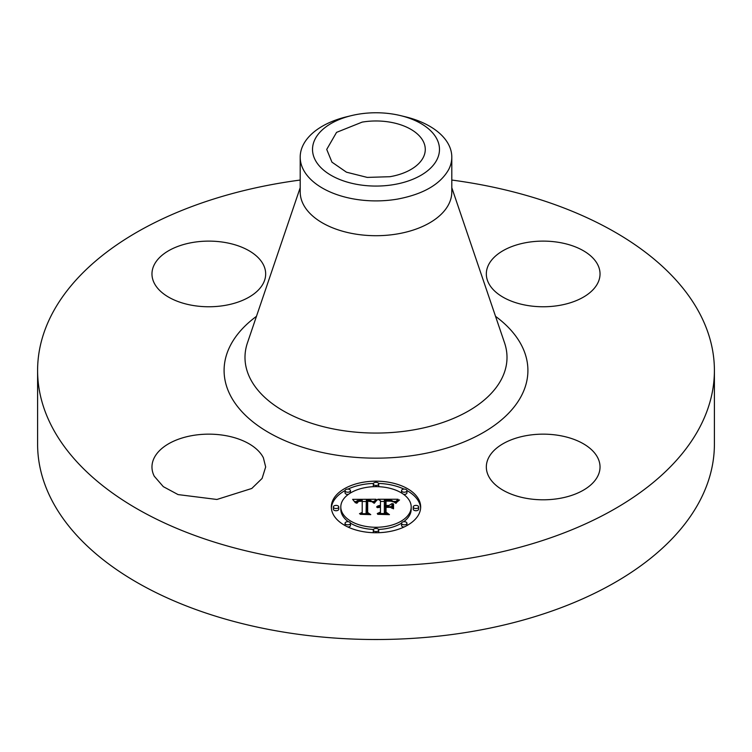 <?xml version="1.0" encoding="UTF-8"?>
<svg xmlns="http://www.w3.org/2000/svg" width="752" height="752" viewBox="0 0 752 752"><rect width="100%" height="100%" fill="white"/><g stroke="black" fill="none" stroke-linecap="round" stroke-linejoin="round"><path stroke-width="1.13" d="M263.369 457.742L265.672 466.983L262.081 478.451L251.779 488.471L216.905 499.469L178.074 494.59L163.306 486.647L154.263 476.223A56.851 32.825 180 0 1 151.97 466.983A56.851 32.825 180 0 1 200.737 434.487A56.851 32.825 180 0 1 263.369 457.742M451.802 180.048A338.4 195.37 180 0 1 714.4 370.463L714.4 444.141A338.4 195.37 180 0 1 471.269 631.614A338.4 195.37 180 0 1 37.6 444.141L37.6 370.463A338.4 195.37 180 0 1 280.731 182.99A338.4 195.37 180 0 1 300.198 180.048M714.4 370.463A338.4 195.37 180 0 1 471.269 557.928A338.4 195.37 180 0 1 37.6 370.463M224.829 305.434A56.851 32.825 180 0 1 151.97 273.935A56.851 32.825 180 0 1 192.813 242.445A56.851 32.825 180 0 1 265.672 273.935A56.851 32.825 180 0 1 224.829 305.434M488.631 283.175A56.851 32.825 180 0 1 486.328 273.935A56.851 32.825 180 0 1 535.095 241.448A56.851 32.825 180 0 1 597.737 264.695A56.851 32.825 180 0 1 600.03 273.935A56.851 32.825 180 0 1 551.263 306.431A56.851 32.825 180 0 1 488.631 283.175M527.171 435.483A56.851 32.825 180 0 1 600.03 466.983A56.851 32.825 180 0 1 559.187 498.473A56.851 32.825 180 0 1 486.328 466.983A56.851 32.825 180 0 1 527.171 435.483M331.331 506.961A44.669 25.794 180 0 1 376 481.167A44.669 25.794 180 0 1 420.669 506.961A44.669 25.794 180 0 1 376 532.745A44.669 25.794 180 0 1 331.331 506.961M420.631 508.061A44.669 25.794 0 0 0 406.935 490.567M404.05 489.101A44.669 25.794 0 0 0 378.576 483.423M373.424 483.423A44.669 25.794 0 0 0 347.95 489.101M345.065 490.567A44.669 25.794 0 0 0 331.369 508.061M451.802 157.13L451.802 191.948A75.802 43.766 180 0 1 397.338 233.938A75.802 43.766 180 0 1 300.198 191.948L300.198 157.13A75.802 43.766 0 0 0 397.338 199.13C423.197 194.27 440.324 184.381 448.737 169.454A75.802 43.766 0 0 0 451.802 157.13A75.802 43.766 0 0 0 405.441 116.804L400.656 115.639A63.478 36.651 0 0 0 351.344 115.639A63.478 36.651 0 0 0 315.088 139.101A63.478 36.651 0 0 0 358.131 184.588A63.478 36.651 0 0 0 436.912 159.734A63.478 36.651 0 0 0 400.656 115.639M340.806 506.961A35.194 20.323 180 0 1 376 486.638A35.194 20.323 180 0 1 411.194 506.961A35.194 20.323 180 0 1 376 527.274A35.194 20.323 180 0 1 340.806 506.961L340.806 509.17A35.194 20.323 0 0 0 348.345 521.738M350.47 523.157A35.194 20.323 0 0 0 373.481 529.436M378.519 529.436A35.194 20.323 0 0 0 401.53 523.157M403.655 521.738A35.194 20.323 0 0 0 411.194 509.17L411.194 506.961M373.293 483.903A2.707 1.56 180 0 1 376 482.342A2.707 1.56 180 0 1 378.707 483.903A2.707 1.56 180 0 1 376 485.472A2.707 1.56 180 0 1 373.293 483.903L373.293 486.112A2.707 1.56 0 0 0 373.481 486.694M378.519 486.694A2.707 1.56 0 0 0 378.707 486.112L378.707 483.903M413.224 509.17A2.707 1.56 0 0 0 415.931 510.73A2.707 1.56 0 0 0 418.638 509.17L418.638 506.961A2.707 1.56 180 0 1 415.931 508.521A2.707 1.56 180 0 1 413.224 506.961L413.224 509.17M401.53 490.661A2.707 1.56 180 0 1 404.238 489.091A2.707 1.56 180 0 1 406.945 490.661A2.707 1.56 180 0 1 404.238 492.222A2.707 1.56 180 0 1 401.53 490.661L401.53 492.87A2.707 1.56 0 0 0 401.53 492.974M403.655 494.393A2.707 1.56 0 0 0 406.945 492.87L406.945 490.661M373.293 530.01A2.707 1.56 180 0 1 376 528.449A2.707 1.56 180 0 1 378.707 530.01A2.707 1.56 180 0 1 376 531.579A2.707 1.56 180 0 1 373.293 530.01L373.293 532.228A2.707 1.56 0 0 0 373.424 532.707M378.576 532.707A2.707 1.56 0 0 0 378.707 532.228L378.707 530.01M401.53 523.26A2.707 1.56 180 0 1 404.238 521.7A2.707 1.56 180 0 1 406.945 523.26A2.707 1.56 180 0 1 404.238 524.821A2.707 1.56 180 0 1 401.53 523.26L401.53 525.469A2.707 1.56 0 0 0 404.05 527.03M406.935 525.563A2.707 1.56 0 0 0 406.945 525.469L406.945 523.26M333.362 506.961L333.362 509.17A2.707 1.56 0 0 0 336.069 510.73A2.707 1.56 0 0 0 338.776 509.17L338.776 506.961A2.707 1.56 180 0 1 336.069 508.521A2.707 1.56 180 0 1 333.362 506.961A2.707 1.56 180 0 1 336.069 505.4A2.707 1.56 180 0 1 338.776 506.961M345.055 490.661A2.707 1.56 180 0 1 347.762 489.091A2.707 1.56 180 0 1 350.47 490.661A2.707 1.56 180 0 1 347.762 492.222A2.707 1.56 180 0 1 345.055 490.661L345.055 492.87A2.707 1.56 0 0 0 348.345 494.393M350.47 492.974A2.707 1.56 0 0 0 350.47 492.87L350.47 490.661M345.055 523.26A2.707 1.56 180 0 1 347.762 521.7A2.707 1.56 180 0 1 350.47 523.26A2.707 1.56 180 0 1 347.762 524.821A2.707 1.56 180 0 1 345.055 523.26L345.055 525.469A2.707 1.56 0 0 0 345.065 525.563M347.95 527.03A2.707 1.56 0 0 0 350.47 525.469L350.47 523.26M389.874 176.711L367.249 177.406L346.465 172.189L331.942 162.15L326.725 149.413L336.558 132.371L362.126 122.125A49.275 28.444 180 0 1 425.275 149.413A49.275 28.444 180 0 1 389.874 176.711M300.198 157.13A75.802 43.766 0 0 1 303.263 144.816A75.802 43.766 180 0 1 346.559 116.804L351.344 115.639M413.224 506.961A2.707 1.56 180 0 1 415.931 505.4A2.707 1.56 180 0 1 418.638 506.961M376.009 499.243L373.18 502.656L370.821 500.531L366.327 500.259L366.102 512.479L368.405 513.701L359.484 513.701L362.21 512.385L362.21 501.17L358.582 501.387L356.965 503.22L356.504 502.966L357.839 501.283L361.994 500.879L362.21 500.324L357.191 500.635L355.461 502.853L352.632 499.356L376.009 499.243M377.241 499.958L373.904 503.144L375.934 500.475L377.241 499.958M372.033 501.716L367.681 501.18L367.662 512.507L370.764 514.631L360.34 514.321L369.693 514.321L367.07 512.601L367.07 500.86L370.642 500.982L372.033 501.716M377.805 499.243L398.071 499.243L394.866 502.627L391.754 500.484L384.347 500.183L384.347 505.457L385.541 505.457L385.541 500.804L390.805 500.86L393.663 501.951L391.087 501.17L386.03 501.105L386.03 505.457L388.972 505.457L392.102 503.549L392.102 508.277L388.822 506.397L384.347 506.397L384.347 512.084L386.848 513.55L377.26 513.55L380.446 512.084L380.446 507.233L377.438 507.656L380.446 506.933L380.446 506.397L376.583 507.055L377.983 505.927L380.446 505.457L380.446 500.7L377.805 499.243M399.556 499.93L395.637 503.22L397.272 501.123L399.556 499.93M393.522 503.943L393.522 508.813L393.014 508.643L393.014 503.774L393.522 503.943M390.025 507.346L386.03 507.346L386.03 512.168L389.461 514.631L377.673 514.321L388.37 514.321L385.541 512.309L385.541 507.045L390.025 507.346M366.102 512.479L366.102 513.701M362.21 512.385L362.21 513.701L362.21 512.385M356.57 502.731L356.57 503.22M356.655 502.505L356.655 503.22M356.749 502.298L356.749 503.22M356.852 502.101L356.852 503.22M356.984 501.932L356.984 503.107M357.125 501.772L357.125 502.58M357.275 501.622L357.275 502.27M357.444 501.499L357.444 502.045M362.21 500.324L362.21 501.17M373.941 501.462L372.268 501.471M366.309 501.499L362.21 501.518M355.893 501.556L354.418 501.556M374.252 502.59L374.252 503.21M374.534 502.167L374.534 503.06M374.825 501.772L374.825 502.637M375.107 501.405L375.107 502.242M375.38 501.067L375.38 501.866M375.662 500.757L375.662 501.518M375.934 500.475L375.934 501.189M376.216 500.221L376.216 500.888M376.489 499.995L376.489 500.606M376.752 499.798L376.752 500.353M367.662 512.507L367.662 512.986M367.672 503.06L367.07 503.069L367.07 512.601M384.347 505.457L384.347 506.397M385.541 505.457L385.541 506.397M386.03 503.003L385.541 503.013M386.03 505.457L386.03 506.397M388.972 505.457L388.972 506.491M392.102 508.277L392.102 505.758L389.968 507.055M384.347 512.084L384.347 513.55M380.446 512.084L380.446 513.55M377.015 506.519L377.015 507.055M377.297 506.293L377.297 506.914M377.617 506.096L377.617 506.773M377.983 505.927L377.983 506.651M378.397 505.776L378.397 506.538M378.839 505.654L378.839 506.453M379.337 505.56L379.337 506.397M379.873 505.494L379.873 506.378M380.446 505.457L380.446 506.397M395.702 501.452L393.7 501.452M384.347 501.452L380.446 501.452M396.013 502.515L396.013 503.37M396.266 502.167L396.266 502.975M396.558 501.819L396.558 502.552M396.896 501.471L396.896 502.139M397.272 501.123L397.272 501.744M397.695 500.776L397.695 501.349M398.156 500.428L398.156 500.964M398.663 500.08L398.663 500.569M393.014 503.774L393.014 508.643M393.522 508.813L393.014 505.983M386.03 512.168L386.03 512.657M386.03 509.254L385.541 509.254L385.541 512.309M495.549 316.348A151.904 87.702 180 0 1 418.77 454.612A151.904 87.702 180 0 1 250.256 419.663A151.904 87.702 180 0 1 256.451 316.348M451.802 187.69L504.554 342.856A131.008 75.642 180 0 1 412.886 430.003A131.008 75.642 180 0 1 247.446 342.856L300.198 187.69"/></g></svg>
